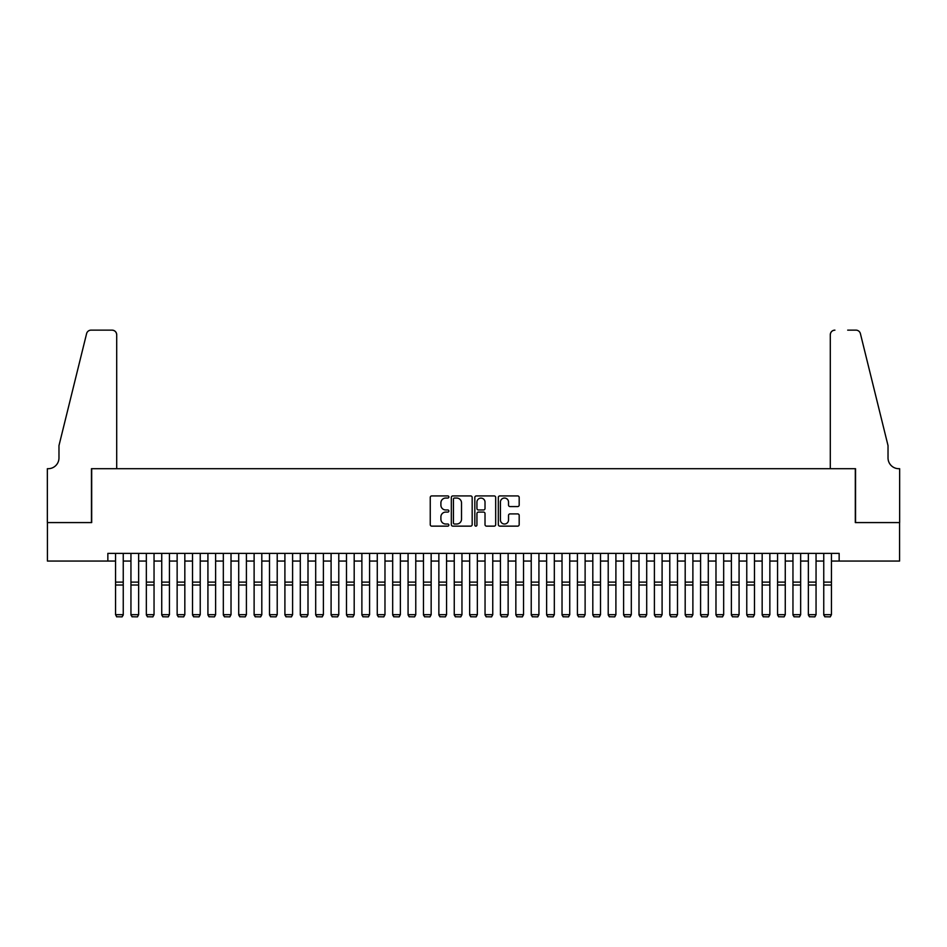 <?xml version="1.0" encoding="UTF-8"?>
<svg xmlns="http://www.w3.org/2000/svg" width="947" height="947" viewBox="0 0 947 947"><rect width="100%" height="100%" fill="white"/><g stroke="black" fill="none" stroke-linecap="round" stroke-linejoin="round"><path stroke-width="1.42" d="M448.866 496.974A1.054 1.054 0 0 0 447.813 495.92L431.749 495.92A1.515 1.515 0 0 0 430.246 497.424L430.246 524.626A1.515 1.515 0 0 0 431.749 526.141L447.813 526.141A1.054 1.054 0 0 0 448.866 525.088A1.054 1.054 0 0 0 447.813 524.022L445.729 524.022A4.842 4.842 0 0 1 440.9 519.193L440.9 516.92A4.842 4.842 0 0 1 445.729 512.09L447.813 512.09A1.054 1.054 0 0 0 448.866 511.025A1.054 1.054 0 0 0 447.813 509.971L445.729 509.971A4.842 4.842 0 0 1 440.9 505.142L440.9 502.869A4.842 4.842 0 0 1 445.729 498.039L447.813 498.039A1.054 1.054 0 0 0 448.866 496.974M517.666 506.574A1.515 1.515 0 0 0 519.181 505.059L519.181 497.424A1.515 1.515 0 0 0 517.666 495.92L499.827 495.92A1.515 1.515 0 0 0 498.323 497.424L498.323 524.626A1.515 1.515 0 0 0 499.827 526.141L517.666 526.141A1.515 1.515 0 0 0 519.181 524.626L519.181 515.417A1.515 1.515 0 0 0 517.666 513.901L510.031 513.901A1.515 1.515 0 0 0 508.527 515.417L508.527 519.986A4.037 4.037 0 0 1 504.479 524.022A4.037 4.037 0 0 1 500.442 519.986L500.442 502.076A4.037 4.037 0 0 1 504.479 498.039A4.037 4.037 0 0 1 508.527 502.076L508.527 505.059A1.515 1.515 0 0 0 510.031 506.574L517.666 506.574M107.851 561.062L47.433 561.062L47.433 522.578L91.693 522.578L91.693 468.694L855.307 468.694L855.307 522.578L899.567 522.578L899.567 561.062L839.149 561.062L839.149 553.368L107.851 553.368L107.851 561.062L115.558 561.062M472.174 497.424A1.515 1.515 0 0 0 470.671 495.92L452.832 495.92A1.515 1.515 0 0 0 451.328 497.424L451.328 524.626A1.515 1.515 0 0 0 452.832 526.141L470.671 526.141A1.515 1.515 0 0 0 472.174 524.626L472.174 497.424M476.329 495.92L494.168 495.92A1.515 1.515 0 0 1 495.672 497.424L495.672 524.626A1.515 1.515 0 0 1 494.168 526.141L486.533 526.141A1.515 1.515 0 0 1 485.018 524.626L485.018 513.594A1.515 1.515 0 0 0 483.515 512.09L478.448 512.09A1.515 1.515 0 0 0 476.933 513.594L476.933 525.088A1.054 1.054 0 0 1 475.879 526.141A1.054 1.054 0 0 1 474.826 525.088L474.826 497.424A1.515 1.515 0 0 1 476.329 495.92M123.252 561.062L130.946 561.062M138.641 561.062L146.347 561.062M154.041 561.062L161.736 561.062M169.442 561.062L177.136 561.062M184.831 561.062L192.525 561.062M200.231 561.062L207.926 561.062M215.62 561.062L223.326 561.062M231.021 561.062L238.715 561.062M246.409 561.062L254.116 561.062M261.81 561.062L269.504 561.062M277.211 561.062L284.905 561.062M292.599 561.062L300.294 561.062M308 561.062L315.694 561.062M323.389 561.062L331.095 561.062M338.789 561.062L346.484 561.062M354.19 561.062L361.884 561.062M369.579 561.062L377.273 561.062M384.979 561.062L392.674 561.062M400.368 561.062L408.074 561.062M415.769 561.062L423.463 561.062M431.157 561.062L438.863 561.062M446.558 561.062L454.252 561.062M461.958 561.062L469.653 561.062M477.347 561.062L485.042 561.062M492.748 561.062L500.442 561.062M508.137 561.062L515.843 561.062M523.537 561.062L531.231 561.062M538.926 561.062L546.632 561.062M554.326 561.062L562.021 561.062M569.727 561.062L577.421 561.062M585.116 561.062L592.81 561.062M600.516 561.062L608.211 561.062M615.905 561.062L623.611 561.062M631.306 561.062L639 561.062M646.706 561.062L654.401 561.062M662.095 561.062L669.789 561.062M677.496 561.062L685.19 561.062M692.884 561.062L700.591 561.062M708.285 561.062L715.979 561.062M723.674 561.062L731.38 561.062M739.074 561.062L746.769 561.062M754.475 561.062L762.169 561.062M769.864 561.062L777.558 561.062M785.264 561.062L792.959 561.062M800.653 561.062L808.359 561.062M816.054 561.062L823.748 561.062M831.442 561.062L839.149 561.062M454.501 498.039A1.054 1.054 0 0 0 453.435 499.093L453.435 522.969A1.054 1.054 0 0 0 454.501 524.022L456.691 524.022A4.842 4.842 0 0 0 461.52 519.193L461.52 502.869A4.842 4.842 0 0 0 456.691 498.039L454.501 498.039M485.018 502.147A4.037 4.037 0 0 0 480.981 498.11A4.037 4.037 0 0 0 476.933 502.147L476.933 508.456A1.515 1.515 0 0 0 478.448 509.971L483.515 509.971A1.515 1.515 0 0 0 485.018 508.456L485.018 502.147M123.252 553.368L123.252 614.958L122.092 616.864L116.706 616.757L122.092 616.864M116.706 616.864L115.558 614.674L123.252 614.674L122.092 616.757M115.558 553.368L115.558 614.674L116.706 616.757M116.706 468.694L116.706 334.753A4.617 4.617 0 0 0 112.089 330.136L91.078 330.136A4.617 4.617 0 0 0 86.591 333.64L58.974 445.599L58.974 457.91A10.772 10.772 0 0 1 48.202 468.694L47.35 468.694L47.35 522.578L91.457 522.578L91.457 468.694L116.706 468.694L116.706 334.753C116.41 331.971 114.871 330.42 112.089 330.136L99.305 330.136M86.591 333.64C87.763 331.107 87.763 331.107 86.591 333.64C87.763 331.107 87.763 331.107 86.591 333.64M58.974 457.91A10.772 10.772 0 0 1 48.202 468.694M830.294 468.694L830.294 334.753L830.294 468.694L855.543 468.694L855.543 522.578L899.65 522.578L899.65 468.694L898.798 468.694A10.772 10.772 0 0 1 888.026 457.91A10.772 10.772 0 0 0 898.798 468.694M879.562 411.27L860.409 333.64L888.026 445.599L888.026 457.91M847.695 330.136L855.922 330.136A4.617 4.617 0 0 1 860.409 333.64C859.237 331.107 859.237 331.107 860.409 333.64C859.237 331.107 859.237 331.107 860.409 333.64M834.911 330.136A4.617 4.617 0 0 0 830.294 334.753C830.59 331.971 832.129 330.42 834.911 330.136M130.946 614.958L132.107 616.864L130.946 614.674L138.641 614.674L137.493 616.864L132.107 616.757L137.493 616.864M146.347 614.958L147.495 616.864L146.347 614.674L154.041 614.674L152.881 616.864L147.495 616.757L152.881 616.864M161.736 614.958L162.896 616.864L161.736 614.674L169.442 614.674L168.282 616.864L162.896 616.757L168.282 616.864M177.136 614.958L178.285 616.864L177.136 614.674L184.831 614.674L183.682 616.864L178.285 616.757L183.682 616.864M138.641 553.368L138.641 614.674L137.493 616.757M130.946 553.368L130.946 614.674L132.107 616.757M154.041 553.368L154.041 614.674L152.881 616.757M146.347 553.368L146.347 614.674L147.495 616.757M169.442 553.368L169.442 614.674L168.282 616.757M161.736 553.368L161.736 614.674L162.896 616.757M184.831 553.368L184.831 614.674L183.682 616.757M177.136 553.368L177.136 614.674L178.285 616.757M192.525 614.958L193.685 616.864L192.525 614.674L200.231 614.674L199.071 616.864L193.685 616.757L199.071 616.864M200.231 553.368L200.231 614.674L199.071 616.757M192.525 553.368L192.525 614.674L193.685 616.757M207.926 614.958L209.086 616.864L207.926 614.674L215.62 614.674L214.472 616.864L209.086 616.757L214.472 616.864M215.62 553.368L215.62 614.674L214.472 616.757M207.926 553.368L207.926 614.674L209.086 616.757M223.326 614.958L224.475 616.864L223.326 614.674L231.021 614.674L229.861 616.864L224.475 616.757L229.861 616.864M231.021 553.368L231.021 614.674L229.861 616.757M223.326 553.368L223.326 614.674L224.475 616.757M238.715 614.958L239.875 616.864L238.715 614.674L246.409 614.674L245.261 616.864L239.875 616.757L245.261 616.864M246.409 553.368L246.409 614.674L245.261 616.757M238.715 553.368L238.715 614.674L239.875 616.757M254.116 614.958L255.264 616.864L254.116 614.674L261.81 614.674L260.662 616.864L255.264 616.757L260.662 616.864M261.81 553.368L261.81 614.674L260.662 616.757M254.116 553.368L254.116 614.674L255.264 616.757M269.504 614.958L270.664 616.864L269.504 614.674L277.211 614.674L276.05 616.864L270.664 616.757L276.05 616.864M277.211 553.368L277.211 614.674L276.05 616.757M269.504 553.368L269.504 614.674L270.664 616.757M284.905 614.958L286.053 616.864L284.905 614.674L292.599 614.674L291.451 616.864L286.053 616.757L291.451 616.864M292.599 553.368L292.599 614.674L291.451 616.757M284.905 553.368L284.905 614.674L286.053 616.757M300.294 614.958L301.454 616.864L300.294 614.674L308 614.674L306.84 616.864L301.454 616.757L306.84 616.864M308 553.368L308 614.674L306.84 616.757M300.294 553.368L300.294 614.674L301.454 616.757M315.694 614.958L316.854 616.864L315.694 614.674L323.389 614.674L322.24 616.864L316.854 616.757L322.24 616.864M323.389 553.368L323.389 614.674L322.24 616.757M315.694 553.368L315.694 614.674L316.854 616.757M331.095 614.958L332.243 616.864L331.095 614.674L338.789 614.674L337.629 616.864L332.243 616.757L337.629 616.864M338.789 553.368L338.789 614.674L337.629 616.757M331.095 553.368L331.095 614.674L332.243 616.757M346.484 614.958L347.644 616.864L346.484 614.674L354.19 614.674L353.03 616.864L347.644 616.757L353.03 616.864M354.19 553.368L354.19 614.674L353.03 616.757M346.484 553.368L346.484 614.674L347.644 616.757M361.884 614.958L363.032 616.864L361.884 614.674L369.579 614.674L368.43 616.864L363.032 616.757L368.43 616.864M369.579 553.368L369.579 614.674L368.43 616.757M361.884 553.368L361.884 614.674L363.032 616.757M377.273 614.958L378.433 616.864L377.273 614.674L384.979 614.674L383.819 616.864L378.433 616.757L383.819 616.864M384.979 553.368L384.979 614.674L383.819 616.757M377.273 553.368L377.273 614.674L378.433 616.757M392.674 614.958L393.834 616.864L392.674 614.674L400.368 614.674L399.22 616.864L393.834 616.757L399.22 616.864M400.368 553.368L400.368 614.674L399.22 616.757M392.674 553.368L392.674 614.674L393.834 616.757M408.074 614.958L409.222 616.864L408.074 614.674L415.769 614.674L414.608 616.864L409.222 616.757L414.608 616.864M415.769 553.368L415.769 614.674L414.608 616.757M408.074 553.368L408.074 614.674L409.222 616.757M423.463 614.958L424.623 616.864L423.463 614.674L431.157 614.674L430.009 616.864L424.623 616.757L430.009 616.864M431.157 553.368L431.157 614.674L430.009 616.757M423.463 553.368L423.463 614.674L424.623 616.757M438.863 614.958L440.012 616.864L438.863 614.674L446.558 614.674L445.398 616.864L440.012 616.757L445.398 616.864M446.558 553.368L446.558 614.674L445.398 616.757M438.863 553.368L438.863 614.674L440.012 616.757M454.252 614.958L455.412 616.864L454.252 614.674L461.958 614.674L460.798 616.864L455.412 616.757L460.798 616.864M461.958 553.368L461.958 614.674L460.798 616.757M454.252 553.368L454.252 614.674L455.412 616.757M469.653 614.958L470.801 616.864L469.653 614.674L477.347 614.674L476.199 616.864L470.801 616.757L476.199 616.864M477.347 553.368L477.347 614.674L476.199 616.757M469.653 553.368L469.653 614.674L470.801 616.757M485.042 614.958L486.202 616.864L485.042 614.674L492.748 614.674L491.588 616.864L486.202 616.757L491.588 616.864M492.748 553.368L492.748 614.674L491.588 616.757M485.042 553.368L485.042 614.674L486.202 616.757M500.442 614.958L501.602 616.864L500.442 614.674L508.137 614.674L506.988 616.864L501.602 616.757L506.988 616.864M508.137 553.368L508.137 614.674L506.988 616.757M500.442 553.368L500.442 614.674L501.602 616.757M515.843 614.958L516.991 616.864L515.843 614.674L523.537 614.674L522.377 616.864L516.991 616.757L522.377 616.864M523.537 553.368L523.537 614.674L522.377 616.757M515.843 553.368L515.843 614.674L516.991 616.757M531.231 614.958L532.392 616.864L531.231 614.674L538.926 614.674L537.778 616.864L532.392 616.757L537.778 616.864M538.926 553.368L538.926 614.674L537.778 616.757M531.231 553.368L531.231 614.674L532.392 616.757M546.632 614.958L547.78 616.864L546.632 614.674L554.326 614.674L553.166 616.864L547.78 616.757L553.166 616.864M554.326 553.368L554.326 614.674L553.166 616.757M546.632 553.368L546.632 614.674L547.78 616.757M562.021 614.958L563.181 616.864L562.021 614.674L569.727 614.674L568.567 616.864L563.181 616.757L568.567 616.864M569.727 553.368L569.727 614.674L568.567 616.757M562.021 553.368L562.021 614.674L563.181 616.757M577.421 614.958L578.57 616.864L577.421 614.674L585.116 614.674L583.968 616.864L578.57 616.757L583.968 616.864M585.116 553.368L585.116 614.674L583.968 616.757M577.421 553.368L577.421 614.674L578.57 616.757M592.81 614.958L593.97 616.864L592.81 614.674L600.516 614.674L599.356 616.864L593.97 616.757L599.356 616.864M600.516 553.368L600.516 614.674L599.356 616.757M592.81 553.368L592.81 614.674L593.97 616.757M608.211 614.958L609.371 616.864L608.211 614.674L615.905 614.674L614.757 616.864L609.371 616.757L614.757 616.864M615.905 553.368L615.905 614.674L614.757 616.757M608.211 553.368L608.211 614.674L609.371 616.757M623.611 614.958L624.76 616.864L623.611 614.674L631.306 614.674L630.146 616.864L624.76 616.757L630.146 616.864M631.306 553.368L631.306 614.674L630.146 616.757M623.611 553.368L623.611 614.674L624.76 616.757M639 614.958L640.16 616.864L639 614.674L646.706 614.674L645.546 616.864L640.16 616.757L645.546 616.864M646.706 553.368L646.706 614.674L645.546 616.757M639 553.368L639 614.674L640.16 616.757M654.401 614.958L655.549 616.864L654.401 614.674L662.095 614.674L660.947 616.864L655.549 616.757L660.947 616.864M662.095 553.368L662.095 614.674L660.947 616.757M654.401 553.368L654.401 614.674L655.549 616.757M669.789 614.958L670.949 616.864L669.789 614.674L677.496 614.674L676.336 616.864L670.949 616.757L676.336 616.864M677.496 553.368L677.496 614.674L676.336 616.757M669.789 553.368L669.789 614.674L670.949 616.757M685.19 614.958L686.338 616.864L685.19 614.674L692.884 614.674L691.736 616.864L686.338 616.757L691.736 616.864M692.884 553.368L692.884 614.674L691.736 616.757M685.19 553.368L685.19 614.674L686.338 616.757M700.591 614.958L701.739 616.864L700.591 614.674L708.285 614.674L707.125 616.864L701.739 616.757L707.125 616.864M708.285 553.368L708.285 614.674L707.125 616.757M700.591 553.368L700.591 614.674L701.739 616.757M715.979 614.958L717.139 616.864L715.979 614.674L723.674 614.674L722.525 616.864L717.139 616.757L722.525 616.864M723.674 553.368L723.674 614.674L722.525 616.757M715.979 553.368L715.979 614.674L717.139 616.757M731.38 614.958L732.528 616.864L731.38 614.674L739.074 614.674L737.914 616.864L732.528 616.757L737.914 616.864M739.074 553.368L739.074 614.674L737.914 616.757M731.38 553.368L731.38 614.674L732.528 616.757M746.769 614.958L747.929 616.864L746.769 614.674L754.475 614.674L753.315 616.864L747.929 616.757L753.315 616.864M754.475 553.368L754.475 614.674L753.315 616.757M746.769 553.368L746.769 614.674L747.929 616.757M762.169 614.958L763.318 616.864L762.169 614.674L769.864 614.674L768.715 616.864L763.318 616.757L768.715 616.864M769.864 553.368L769.864 614.674L768.715 616.757M762.169 553.368L762.169 614.674L763.318 616.757M777.558 614.958L778.718 616.864L777.558 614.674L785.264 614.674L784.104 616.864L778.718 616.757L784.104 616.864M785.264 553.368L785.264 614.674L784.104 616.757M777.558 553.368L777.558 614.674L778.718 616.757M792.959 614.958L794.119 616.864L792.959 614.674L800.653 614.674L799.505 616.864L794.119 616.757L799.505 616.864M800.653 553.368L800.653 614.674L799.505 616.757M792.959 553.368L792.959 614.674L794.119 616.757M808.359 614.958L809.507 616.864L808.359 614.674L816.054 614.674L814.894 616.864L809.507 616.757L814.894 616.864M816.054 553.368L816.054 614.674L814.894 616.757M808.359 553.368L808.359 614.674L809.507 616.757M823.748 614.958L824.908 616.864L823.748 614.674L831.442 614.674L830.294 616.864L824.908 616.757L830.294 616.864M831.442 553.368L831.442 614.674L830.294 616.757M823.748 553.368L823.748 614.674L824.908 616.757M123.252 582.109L115.558 582.109M123.252 585.021L115.558 585.021M138.641 582.109L130.946 582.109M138.641 585.021L130.946 585.021M154.041 582.109L146.347 582.109M154.041 585.021L146.347 585.021M169.442 582.109L161.736 582.109M169.442 585.021L161.736 585.021M184.831 582.109L177.136 582.109M184.831 585.021L177.136 585.021M200.231 582.109L192.525 582.109M200.231 585.021L192.525 585.021M215.62 582.109L207.926 582.109M215.62 585.021L207.926 585.021M231.021 582.109L223.326 582.109M231.021 585.021L223.326 585.021M246.409 582.109L238.715 582.109M246.409 585.021L238.715 585.021M261.81 582.109L254.116 582.109M261.81 585.021L254.116 585.021M277.211 582.109L269.504 582.109M277.211 585.021L269.504 585.021M292.599 582.109L284.905 582.109M292.599 585.021L284.905 585.021M308 582.109L300.294 582.109M308 585.021L300.294 585.021M323.389 582.109L315.694 582.109M323.389 585.021L315.694 585.021M338.789 582.109L331.095 582.109M338.789 585.021L331.095 585.021M354.19 582.109L346.484 582.109M354.19 585.021L346.484 585.021M369.579 582.109L361.884 582.109M369.579 585.021L361.884 585.021M384.979 582.109L377.273 582.109M384.979 585.021L377.273 585.021M400.368 582.109L392.674 582.109M400.368 585.021L392.674 585.021M415.769 582.109L408.074 582.109M415.769 585.021L408.074 585.021M431.157 582.109L423.463 582.109M431.157 585.021L423.463 585.021M446.558 582.109L438.863 582.109M446.558 585.021L438.863 585.021M461.958 582.109L454.252 582.109M461.958 585.021L454.252 585.021M477.347 582.109L469.653 582.109M477.347 585.021L469.653 585.021M492.748 582.109L485.042 582.109M492.748 585.021L485.042 585.021M508.137 582.109L500.442 582.109M508.137 585.021L500.442 585.021M523.537 582.109L515.843 582.109M523.537 585.021L515.843 585.021M538.926 582.109L531.231 582.109M538.926 585.021L531.231 585.021M554.326 582.109L546.632 582.109M554.326 585.021L546.632 585.021M569.727 582.109L562.021 582.109M569.727 585.021L562.021 585.021M585.116 582.109L577.421 582.109M585.116 585.021L577.421 585.021M600.516 582.109L592.81 582.109M600.516 585.021L592.81 585.021M615.905 582.109L608.211 582.109M615.905 585.021L608.211 585.021M631.306 582.109L623.611 582.109M631.306 585.021L623.611 585.021M646.706 582.109L639 582.109M646.706 585.021L639 585.021M662.095 582.109L654.401 582.109M662.095 585.021L654.401 585.021M677.496 582.109L669.789 582.109M677.496 585.021L669.789 585.021M692.884 582.109L685.19 582.109M692.884 585.021L685.19 585.021M708.285 582.109L700.591 582.109M708.285 585.021L700.591 585.021M723.674 582.109L715.979 582.109M723.674 585.021L715.979 585.021M739.074 582.109L731.38 582.109M739.074 585.021L731.38 585.021M754.475 582.109L746.769 582.109M754.475 585.021L746.769 585.021M769.864 582.109L762.169 582.109M769.864 585.021L762.169 585.021M785.264 582.109L777.558 582.109M785.264 585.021L777.558 585.021M800.653 582.109L792.959 582.109M800.653 585.021L792.959 585.021M816.054 582.109L808.359 582.109M816.054 585.021L808.359 585.021M831.442 582.109L823.748 582.109M831.442 585.021L823.748 585.021"/></g></svg>
